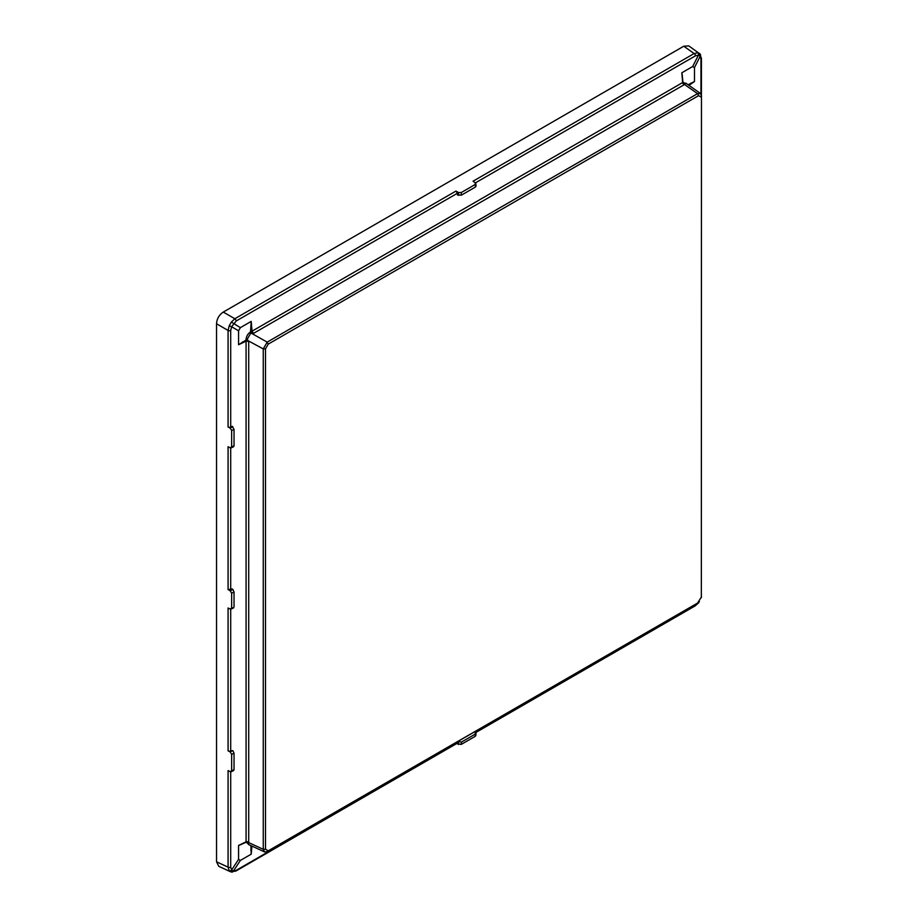 <?xml version="1.0" encoding="UTF-8"?>
<svg xmlns="http://www.w3.org/2000/svg" width="918" height="918" viewBox="0 0 918 918"><rect width="100%" height="100%" fill="white"/><g stroke="black" fill="none" stroke-linecap="round" stroke-linejoin="round"><path stroke-width="1.38" d="M232.839 770.351L234.033 769.651L234.033 753.208L232.839 750.626L230.131 751.922L231.634 754.355L231.634 770.787L230.131 771.648L228.077 770.581L228.077 867.154L216.533 861.818L216.533 323.767C216.877 318.764 219.127 314.874 223.292 312.074L683.772 46.221L688.787 45.9L699.975 53.955A2.008 1.664 142.7 0 1 700.227 56.205L700.973 58.959A2.008 1.159 180 0 0 701.432 58.224L701.432 95.311M216.533 861.818L218.771 866.328L230.441 871.721M475.283 734.813L475.226 736.339L461.226 744.418L461.433 742.088L457.967 741.423M456.533 743.66L461.226 744.418M474.881 731.657L475.432 734.01L461.433 742.088M455.959 743.385L457.439 741.721M230.705 771.831L230.705 867.189A2.008 1.159 -0 0 1 228.077 867.154L229.236 870.757L231.347 871.985A2.008 1.664 -82.7 0 0 233.413 871.079L236.178 870.344L457.359 742.639M230.464 871.733L231.347 871.985M232.897 607.727L230.2 609.001L231.634 608.106L231.634 593.177L230.2 590.79L228.077 589.563L228.077 446.733L230.131 447.8L231.634 446.94L231.634 430.496L230.131 428.063L228.077 427.008A2.008 1.159 0 0 0 230.705 427.042L232.243 426.308L234.033 429.36L234.033 445.792L232.839 446.504M230.2 609.001L228.077 608.026L228.077 750.855A2.008 1.159 0 0 0 230.705 750.89L232.839 750.626M230.131 751.922L228.077 750.855M234.033 769.651L230.131 771.648M230.131 447.8L234.033 445.792M230.2 590.79L232.897 589.505L232.243 588.943L228.077 589.563M228.077 427.008L228.077 330.434L229.236 325.741L231.611 326.762L236.178 321.002L457.359 193.296L457.497 194.995L461.433 195.132L475.432 187.054L475.513 185.688M229.236 325.741L231.347 322.08L234.836 318.741L223.292 312.074M231.347 322.08L240.378 327.646L238.565 330.778L238.565 344.732L246.081 341.175L248.709 341.324L247.149 339.396L238.565 344.732M236.178 321.002A2.008 1.159 60 0 0 234.836 318.741L455.959 191.07L457.359 193.296M475.432 187.054L475.283 182.785L475.226 184.472L461.226 192.562L461.433 195.132M455.959 191.07L458.438 192.516L461.226 192.562M475.283 182.785L473.045 181.213L694.157 53.542L697.864 52.739A2.008 1.538 100.2 0 1 698.426 55.16L700.227 56.205L694.49 67.553L694.49 81.507L688.982 85.385M697.864 52.739L699.975 53.955M701.467 95.908L701.341 597.629L701.467 95.908L700.48 93.487L697.554 93.647L267.172 342.127L268.24 344.112L265.509 348.829L265.509 849.253L268.24 850.825L698.105 602.747M268.24 344.112L698.621 95.633L701.341 97.205M265.509 849.253L263.259 849.322L264.579 851.938L267.172 851.571L697.554 603.092L701.432 596.975M247.194 841.76L239.77 845.053L246.081 841.84L248.709 841.772L247.871 842.208L263.259 849.322L263.259 348.897L265.509 348.829M242.088 342.299L245.783 340.567L246.081 341.175L246.081 841.84L238.565 845.444L238.565 859.386L231.611 870.034L233.413 871.079L240.378 860.43L238.565 859.386M234.033 606.97L234.033 592.041L232.897 589.505M229.236 870.757A2.008 1.538 -40.2 0 0 231.611 870.034L230.705 867.189M682.613 82.23L681.845 72.763L683.13 83.687A0.803 0.62 160.7 0 0 683.818 83.963L683.853 84.904L253.46 333.395L250.534 331.868C247.814 333.762 246.322 336.344 246.058 339.626L263.259 348.897L267.172 342.127L250.889 332.947L247.149 339.396M250.534 331.868L251.211 321.392L240.378 327.646M239.77 845.053L238.565 845.444M250.866 845.593L251.211 854.176L240.378 860.43M249.466 844.95L246.058 842.035M694.49 81.507L688.133 84.777M694.49 67.553L692.688 66.509L681.845 72.763M686.871 83.894L682.74 82.345M251.211 321.392L252.014 331.191L250.97 332.993M252.083 332.557L251.911 333.326L253.46 333.395L252.014 331.191L682.602 82.586L683.853 84.904L682.785 83.045M683.015 83.435L697.554 93.647L698.621 95.633M700.514 93.51L685.953 83.24L682.854 83.251M247.126 339.408L245.783 340.567M248.491 844.491L247.149 842.07L247.871 842.208A0.803 0.62 79.3 0 0 247.298 841.749L248.709 841.772L248.709 341.324L247.298 340.544M245.783 842.035L246.563 841.772M251.211 854.176L251.945 846.098M701.467 596.321L701.398 597.251L701.467 596.321M698.323 602.575L697.554 603.092L698.323 602.575M268.24 850.825L267.172 851.571M699.413 601.749L698.598 602.38M698.552 602.919L695.098 605.914A2.008 1.159 -120 0 0 695.5 605.157L475.501 732.174L475.226 736.339M700.973 93.992L700.973 58.959M458.438 744.544L458.667 741.905M456.923 743.431L235.765 871.113A2.008 1.159 -120 0 0 236.178 870.344M230.705 427.042L230.705 330.469A2.008 1.159 0 0 1 228.077 330.434L216.533 323.767M230.705 589.677L230.705 447.984M230.705 330.469L231.611 326.762L238.565 330.778M683.772 46.221L694.157 53.542A2.008 1.159 60 0 1 695.5 55.803L698.426 55.16L692.688 66.509M475.409 182.877L695.5 55.803M230.705 609.15L230.705 750.89M231.634 593.177L234.033 592.041M234.033 753.208L231.634 754.355M246.058 339.626L246.908 339.522M251.337 331.237L250.866 325.661M690.967 83.136L688.397 84.961M458.438 192.516L458.667 195.408M695.5 605.157L698.346 602.564M251.28 845.788L250.866 850.309M231.634 430.496L234.033 429.36M230.131 428.063L232.839 426.778M235.765 871.113L230.51 871.756M475.799 183.52L476.017 186.274M699.355 53.359L701.432 58.224M233.665 607.865L231.107 609.082M233.665 770.546L231.107 771.774M682.108 74.002L683.084 83.595M248.445 844.48L264.613 851.95M695.098 605.914L475.834 732.507M476.017 733.218L475.799 735.651M233.665 446.699L231.107 447.915"/></g></svg>
